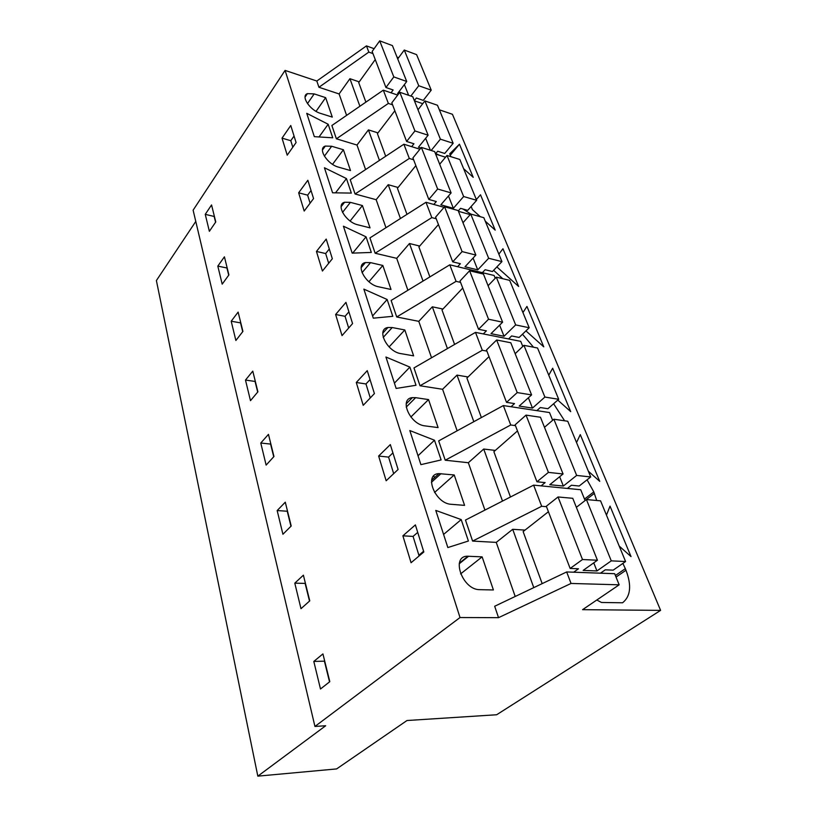 <?xml version="1.0" encoding="UTF-8"?>
<svg xmlns="http://www.w3.org/2000/svg" width="817" height="817" viewBox="0 0 817 817"><rect width="100%" height="100%" fill="white"/><g stroke="black" fill="none" stroke-linecap="round" stroke-linejoin="round"><path stroke-width="1.23" d="M398.635 57.701L397.011 57.108M374.115 48.693L366.465 45.885L316.822 81.026L285.072 70.405L193.118 210.183L314.943 726.446L325.677 725.751L257.825 776.15L336.614 768.92L406.989 720.523L496.654 714.752L660.606 610.381L582.592 609.666L619.163 584.819L571.042 583.45L498.533 617.662L460.022 617.54L314.943 726.446M660.606 610.381L452.434 114.288L439.342 109.805M195.774 221.458L156.394 280.548L257.825 776.15M372.96 53.605L368.824 52.104L366.465 45.885M458.439 211.317L469.387 214.36L469.724 215.177M431.55 357.764L418.784 321.347L396.715 316.976L391.129 300.462L449.779 264.82L494.101 275.482L495.235 278.28M457.142 430.804L442.589 389.28L420.009 385.757L413.964 367.926L475.494 332.376L520.735 341.353L522.788 346.428M484.93 510.094L468.335 462.728L445.224 460.216L438.678 440.884L503.343 405.569L549.524 412.554L552.649 420.285M515.2 596.471L496.246 542.386L472.604 541.079L465.486 520.051L533.624 485.135L580.724 489.74L585.105 500.566M498.533 617.662L494.673 606.255L566.671 571.951L614.68 573.708L619.163 584.819M606.459 515.139L610.033 506.132L631.02 556.581L619.235 546.113M576.536 442.548L580.284 434.624L599.719 481.346L588.363 471.225M502.741 278.699L493.621 270.315M533.532 347.225L522.482 334.214M498.86 254.138L502.945 248.746L518.642 286.481L496.859 266.924M440.22 155.557L435.747 153.606M476.342 199.532L480.498 194.793L495.184 230.108L485.267 221.172M480.304 216.709L472.42 209.612L471.154 206.497M470.847 214.074L463.004 209.029M522.941 312.564L526.945 306.426L543.765 346.847L525.944 330.885M548.769 375.207L552.66 368.232L570.715 411.635L557.797 400.095M584.502 499.075L593.806 491.895L587.076 479.824M593.806 491.895L596.706 500.484M564.608 420.796L553.609 403.761M450.851 156.67L449.697 153.831L459.45 144.221L473.227 177.33L463.607 168.659M615.405 575.505L625.332 568.663L625.975 570.235L616.038 577.068M596.798 600.015L601.516 602.476L622.564 602.783C630.632 596.369 631.776 585.513 625.975 570.235M625.332 568.663L622.881 563.403M363.688 263.278L364.004 264.228M433.807 475.872L434.419 477.741M285.072 70.405L460.022 617.54M205.251 214.35L209.366 231.313L215.77 221.948L211.552 204.955L205.251 214.35L214.156 216.454L215.586 222.224M406.948 549.187L402.883 535.829L415.383 524.892L423.829 551.975L411.063 562.729L406.948 549.187M303.393 575.178L309.766 600.852L300.993 608.685L294.794 583.154L303.393 575.178M319.416 261.185L316.455 251.442L326.197 239.075L332.335 258.744L322.419 271.04L319.416 261.185M335.624 314.494L342.037 335.613L352.566 323.573L345.948 302.361L335.624 314.494L345.06 316.312L348.9 311.849M224.42 256.824L228.903 274.921L222.193 284.153L217.812 266.097L224.42 256.824M298.644 192.802L304.19 211.052L313.554 198.572L307.846 180.271L298.644 192.802L307.621 195.161L311.052 190.545M235.878 340.485L231.201 321.224L238.125 312.104L242.925 331.426L235.878 340.485M260.776 443.028L266.128 465.098L273.961 456.519L268.456 434.358L260.776 443.028L270.59 444.08L273.736 456.764M378.639 456.039L390.322 444.591L398.093 469.479L386.155 480.764L378.639 456.039L388.565 457.101L392.916 452.884M363.218 405.314L356.283 382.489L367.252 370.663L374.411 393.59L363.218 405.314M277.167 510.554L285.286 502.189L291.199 526.015L282.927 534.257L277.167 510.554L287.237 511.238L290.954 526.25M282.028 138.144L287.206 155.169L296.081 142.556L290.76 125.501L282.028 138.144L290.791 140.708L294.049 136.051M320.489 688.997L313.799 661.423L322.929 653.917L329.813 681.664L320.489 688.997M245.488 380.068L250.482 400.657L257.906 391.813L252.78 371.143L245.488 380.068L255.057 381.437L257.692 392.068M346.602 115.381L339.096 93.945L318.936 87.276L368.824 52.104M316.822 81.026L318.936 87.276M407.897 290.27L396.705 258.335L375.136 253.229L431.815 217.598L425.984 202.279L444.08 207.314M425.984 202.279L369.938 237.9L375.136 253.229M385.971 227.708L376.157 199.705L355.078 193.997L409.307 158.457L403.884 144.221L419.918 149.225M403.884 144.221L350.238 179.73L355.078 193.997M365.597 169.568L356.998 145.048L336.39 138.808L388.361 103.422L383.316 90.156L397.675 95.089M383.316 90.156L331.876 125.501L336.39 138.808M325.656 97.652L332.284 117.097L320.703 113.44C310.031 110.469 300.39 95.987 307.427 93.638L314.177 93.904L325.656 97.652L316.046 111.337M441.752 528.803L435.767 510.411L461.197 519.592L468.407 541.017L447.839 547.553L441.752 528.803M348.879 185.796L351.33 193.088L332.57 192.802L324.431 167.761L346.449 178.566L348.879 185.796M362.421 205.547L370.03 227.872L357.897 224.818C345.816 222.265 335.409 204.424 344.59 202.238L350.401 202.361L362.421 205.547L350.125 221.009M373.308 318.17L363.861 289.116L387.146 299.502L392.803 316.322L373.308 318.17M415.628 397.665L412.391 397.624C398.635 398.645 410.063 424.636 425.054 425.892L438.086 427.587L428.537 399.574L415.628 397.665L406.223 407.08M415.312 447.44L409.817 430.549L434.491 440.23L441.119 459.93L420.898 464.648L415.312 447.44M332.733 137.807L314.331 136.653L306.743 113.318L328.168 124.255L332.733 137.807M392.211 327.546L387.932 327.494C375.891 329.077 387.013 351.81 400.922 353.628L413.637 355.855L404.813 329.956L392.211 327.546L383.204 337.411M370.53 262.635L365.403 262.553C354.884 264.504 365.659 284.571 378.598 286.798L391.016 289.473L382.836 265.464L370.53 262.635L362.054 272.684M371.306 252.443L352.178 253.137L343.426 226.207L366.057 236.828L371.306 252.443M396.143 388.443L385.93 357.019L409.889 367.109L416.006 385.277L396.143 388.443M454.221 474.963L464.587 505.366L451.25 504.303C435.022 503.742 423.359 473.84 438.974 473.625L454.221 474.963L434.562 492.477M482.132 556.867L467.957 556.244C450.33 555.386 462.197 590.017 479.753 589.66L493.407 589.966L482.132 556.867L460.584 573.912M343.416 149.746L350.503 170.559L338.647 167.179C327.311 164.391 317.292 148.377 325.319 146.08L331.661 146.263L343.416 149.746L332.539 164.329M339.096 93.945L349.931 78.698L359.204 81.874M422.746 103.677L414.433 100.828M392.589 104.842L388.361 103.422M356.998 145.048L368.426 129.883L377.985 132.885M379.445 160.398L368.426 129.883M445.531 157.211L435.665 154.137M413.616 159.764L409.307 158.457M376.157 199.705L388.218 184.693L398.093 187.481M400.442 218.517L388.218 184.693M436.227 218.782L431.815 217.598M396.705 258.335L409.47 243.517L419.683 246.05M423.043 281.068L409.47 243.517M449.779 264.82L456.07 281.354L460.584 282.386M396.715 316.976L456.07 281.354M418.784 321.347L432.336 306.814L442.937 309.04M447.43 348.593L432.336 306.814M475.494 332.376L482.296 350.258L486.901 351.126M420.009 385.757L482.296 350.258M442.589 389.28L457.009 375.115L468.07 376.964M473.829 421.684L457.009 375.115M503.343 405.569L510.737 424.983L515.445 425.637M445.224 460.216L510.737 424.983M468.335 462.728L483.715 449.044L495.316 450.422M502.506 501.076L483.715 449.044M533.624 485.135L541.681 506.285L546.491 506.693M472.604 541.079L541.681 506.285M496.246 542.386L512.708 529.304L525.004 530.11M533.777 587.627L512.708 529.304M566.671 571.951L571.042 583.45M359.888 106.251L349.931 78.698M459.45 144.221L450.269 155.23M362.523 265.995L361.594 265.791M406.846 403.19L406.325 403.118M419.111 555.948L413.075 536.401L417.722 532.388M402.883 535.829L413.075 536.401M294.794 583.154L305.129 583.399L309.51 601.077M328.679 263.288L325.666 253.546L329.292 248.991M316.455 251.442L325.666 253.546M348.675 328.015L345.06 316.312M217.812 266.097L226.932 267.986L228.719 275.186M310.103 203.178L307.621 195.161M231.201 321.224L240.535 322.868L242.72 331.682M393.682 473.646L388.565 457.101M370.275 397.92L365.965 383.959L370.05 379.609M356.283 382.489L365.965 383.959M292.803 147.213L290.791 140.708M313.799 661.423L324.41 661.167L329.547 681.878M461.197 519.592L443.58 534.441M423.604 551.261L418.886 555.233M346.449 178.566L335.511 192.843M387.146 299.502L372.583 315.944M428.537 399.574L410.869 417.007M434.491 440.23L418.008 455.743M328.168 124.255L319.038 136.95M404.813 329.956L389.086 346.929M382.836 265.464L368.916 281.742M366.057 236.828L352.699 253.117M409.889 367.109L394.417 383.142M416.599 54.637L404.272 50.031L418.743 85.734L431.243 90.156L416.599 54.637M365.883 102.135L358.714 82.558L375.248 59.57M372.143 51.471L379.711 40.85L393.804 76.91L385.941 87.501L372.143 51.471M393.804 76.91L406.723 81.486L392.426 45.599L379.711 40.85M397.736 58.926L404.272 50.031M414.352 100.624L416.374 98.009L423.277 100.389L431.243 90.156M385.941 87.501L393.13 89.982L391.016 92.801M398.553 93.914L397.583 93.587L406.723 81.486M404.374 84.59L408.623 95.303M418.743 85.734L410.828 96.069M437.473 105.26L424.901 100.92L440.394 139.166L453.149 143.292L437.473 105.26M385.695 156.251L377.413 133.631L394.856 110.765M391.813 102.84L399.809 92.26L414.934 130.945L406.611 141.464L391.813 102.84M414.934 130.945L428.118 135.203L412.799 96.743L399.809 92.26M417.987 109.774L424.901 100.92M435.543 153.841L437.687 151.237L444.734 153.453L453.149 143.292M406.611 141.464L413.953 143.772L411.666 146.641M420.908 148L418.457 147.234L428.118 135.203M425.637 138.287L430.375 150.246M440.394 139.166L431.162 150.491M459.828 159.478L446.991 155.455L463.637 196.529L476.658 200.298L459.828 159.478M406.978 214.36L397.43 188.298L415.863 165.626M412.912 157.916L421.378 147.417L437.636 189.013L428.813 199.43L412.912 157.916M437.636 189.013L451.107 192.904L434.644 151.584L421.378 147.417M439.689 164.248L446.991 155.455M458.286 210.909L460.543 208.335L467.733 210.357L476.658 200.298M428.813 199.43L436.309 201.533L433.807 204.464M448.482 195.968L453.364 208.304L440.863 204.812L451.107 192.904M463.637 196.529L453.364 208.304M483.827 217.69L470.735 214.044L488.658 258.274L501.934 261.614L483.827 217.69M429.875 276.912L418.907 246.948L438.433 224.563M435.594 217.138L444.571 206.752L462.095 251.595L452.72 261.859L435.594 217.138M462.095 251.595L475.862 255.057L458.133 210.531L444.571 206.752M462.994 222.735L470.735 214.044M482.357 272.664L485.135 269.733L492.467 271.52L501.934 261.614M452.72 261.859L460.39 263.717L457.632 266.71M473.074 258.07L477.741 269.865L464.985 266.781L475.862 255.057M488.658 258.274L477.741 269.865M509.665 280.364L496.307 277.157L515.66 324.911L529.202 327.75L509.665 280.364M454.599 344.447L442.007 310.031L462.749 288.044M460.032 280.966L469.591 270.754L488.546 319.233L478.548 329.292L460.032 280.966M488.546 319.233L502.608 322.184L483.439 274.073L469.591 270.754M488.076 285.705L496.307 277.157M508.552 338.943L511.636 335.95L519.122 337.452L529.202 327.75M478.548 329.292L486.381 330.865L483.307 333.928M499.626 325.135L504.038 336.267L491.007 333.663L502.608 322.184M515.66 324.911L504.038 336.267M537.555 348.011L523.932 345.336L544.898 397.062L558.705 399.299L537.555 348.011M481.376 417.569L466.916 378.077L489.015 356.62M486.462 349.962L496.654 339.984L517.222 392.589L506.53 402.352L486.462 349.962M517.222 392.589L531.581 394.907L510.799 342.762L496.654 339.984M515.159 353.69L523.932 345.336M536.82 410.634L540.313 407.55L547.931 408.725L558.705 399.299M506.53 402.352L514.526 403.588L511.054 406.733M528.395 397.777L532.48 408.091L519.183 406.069L531.581 394.907M544.898 397.062L532.48 408.091M567.754 421.255L553.875 419.223L576.649 475.433L590.722 476.954L567.754 421.255M510.462 497.002L493.877 451.689L517.478 430.937M515.129 424.799L526.036 415.128L548.421 472.389L536.953 481.785L515.129 424.799M548.421 472.389L563.066 473.972L540.476 417.252L526.036 415.128M544.479 427.311L553.875 419.223M567.386 488.433L571.41 485.247L579.182 486.023L590.722 476.954M536.953 481.785L545.123 482.602L541.099 485.87M559.655 476.73L563.342 486.044L549.78 484.706L563.066 473.972M576.649 475.433L563.342 486.044M600.566 500.841L586.422 499.555L611.269 560.86L625.587 561.524L600.566 500.841M542.171 583.624L523.125 531.591L548.421 511.728M546.318 506.244L558.031 496.971L582.49 559.533L570.143 568.448L546.318 506.244M582.49 559.533L597.431 560.227L572.768 498.309L558.031 496.971M576.353 507.316L586.422 499.555M600.475 573.187L605.274 569.827L613.189 570.143L625.587 561.524M570.143 568.448L578.477 568.775L573.677 572.206M593.755 562.842L596.951 570.94L583.134 570.409L597.431 560.227M611.269 560.86L596.951 570.94M585.084 500.525L594.408 493.345M307.468 103.606L314.177 93.904M342.517 212.42L350.401 202.361M431.417 482.306L441.006 473.646M459.215 563.781L468.601 556.254M324.38 156.18L331.661 146.263M305.078 97.06L307.427 93.638M341.108 206.711L344.59 202.238M406.192 403.853L412.391 397.624M382.785 333.152L387.932 327.494M361.165 267.619L365.403 262.553M431.611 480.284L438.974 473.625M459.348 563.148L467.957 556.244M322.46 149.991L325.319 146.08"/></g></svg>
